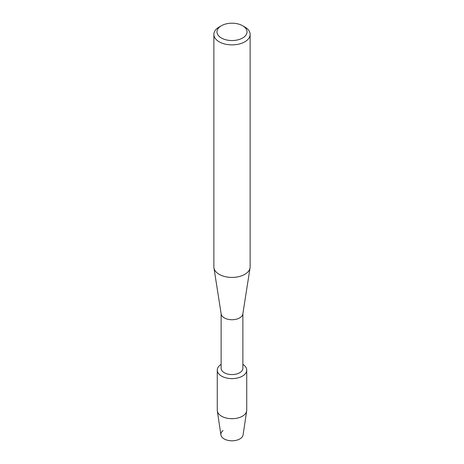 <?xml version="1.0" encoding="UTF-8"?>
<svg xmlns="http://www.w3.org/2000/svg" width="464" height="464" viewBox="0 0 464 464"><rect width="100%" height="100%" fill="white"/><g stroke="black" fill="none" stroke-linecap="round" stroke-linejoin="round"><path stroke-width="0.7" d="M246.732 370.11A14.732 8.503 180 0 1 242.417 376.124A14.732 8.503 180 0 0 242.875 364.373A14.732 8.503 180 0 1 246.732 370.11L246.732 410.193A14.732 8.503 180 0 1 246.68 410.924L243.09 434.93A11.136 6.426 180 0 1 239.871 438.921A11.136 6.426 180 0 1 224.727 439.24A11.136 6.426 180 0 1 223.062 430.546M242.875 313.739L242.875 368.294A10.875 6.276 180 0 1 239.691 372.731A10.875 6.276 180 0 1 227.841 374.094A10.875 6.276 180 0 1 221.125 368.294L221.125 313.739M242.417 376.124A14.732 8.503 180 0 1 221.821 376.258A14.732 8.503 180 0 1 221.125 364.373A14.732 8.503 180 0 0 217.268 370.11A14.732 8.503 180 0 0 226.362 377.969A14.732 8.503 180 0 0 242.417 376.124M242.62 25.74L244.818 27.011A18.125 10.463 180 0 1 250.125 34.406L250.125 266.945A18.125 10.463 180 0 1 250.05 267.89L242.829 314.018A10.875 6.276 180 0 1 239.691 317.892A10.875 6.276 180 0 1 228.294 319.36A10.875 6.276 180 0 1 221.171 314.018L213.95 267.89A18.125 10.463 180 0 1 213.875 266.945L213.875 34.406A18.125 10.463 180 0 1 219.182 27.011L221.38 25.74A15.016 8.671 180 0 1 242.62 25.74A15.016 8.671 180 0 1 242.62 38.002A15.016 8.671 180 0 1 221.38 38.002A15.016 8.671 180 0 1 221.38 25.74L219.182 27.011M250.05 267.89A18.125 10.463 180 0 1 244.818 274.346A18.125 10.463 180 0 1 225.823 276.788A18.125 10.463 180 0 1 213.95 267.89M250.125 34.406A18.125 10.463 180 0 1 244.818 41.806A18.125 10.463 180 0 1 225.063 44.074A18.125 10.463 180 0 1 213.875 34.406M246.68 410.924A14.732 8.503 180 0 1 242.417 416.208A14.732 8.503 180 0 1 226.954 418.186A14.732 8.503 180 0 1 217.32 410.924A14.732 8.503 180 0 1 217.268 410.193L217.268 370.11M239.871 438.921A11.136 6.426 180 0 1 228.184 440.417A11.136 6.426 180 0 1 220.91 434.93L217.32 410.924"/></g></svg>

